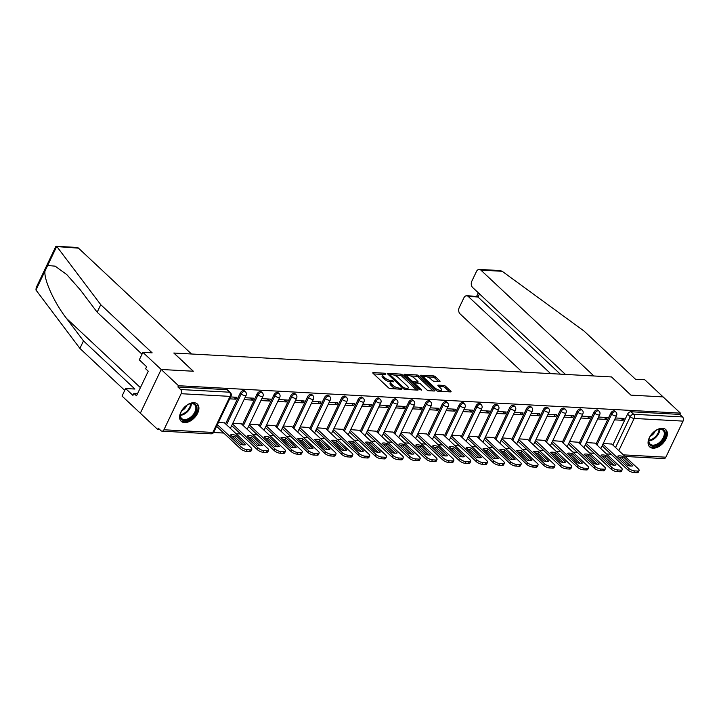 <?xml version="1.0" encoding="UTF-8"?>
<svg xmlns="http://www.w3.org/2000/svg" width="719" height="719" viewBox="0 0 719 719"><rect width="100%" height="100%" fill="white"/><g stroke="black" fill="none" stroke-linecap="round" stroke-linejoin="round"><path stroke-width="1.08" d="M385.86 373.817L384.521 373.215L373.269 372.604A1.483 0.539 25.5 0 0 372.784 372.757A1.483 0.539 25.5 0 0 373.062 373.341L388.458 387.766A1.483 0.539 25.5 0 0 390.372 388.62L401.633 389.24L401.777 388.718L398.973 388.035A4.754 1.717 25.5 0 1 392.853 385.285L391.567 384.081A4.754 1.717 25.5 0 1 390.66 382.22A4.754 1.717 25.5 0 1 392.223 381.708L393.679 381.789L393.823 381.268L391.019 380.585A4.754 1.717 25.5 0 1 384.899 377.834L383.613 376.63A4.754 1.717 25.5 0 1 382.706 374.77A4.754 1.717 25.5 0 1 384.261 374.257L385.726 374.338L385.86 373.817M194.013 402.712A11.81 7.271 133.1 0 0 182.204 409.866A11.81 7.271 133.1 0 0 181.188 421.28A11.81 7.271 133.1 0 0 184.522 422.592A11.81 7.271 133.1 0 0 196.332 415.447A11.81 7.271 133.1 0 0 197.348 404.033A11.81 7.271 133.1 0 0 194.013 402.712M662.46 428.299A11.81 7.271 133.1 0 0 650.659 435.453A11.81 7.271 133.1 0 0 649.643 446.867A11.81 7.271 133.1 0 0 652.978 448.18A11.81 7.271 133.1 0 0 664.778 441.035A11.81 7.271 133.1 0 0 665.794 429.62A11.81 7.271 133.1 0 0 662.46 428.299M439.525 381.537A1.483 0.539 25.5 0 0 440.019 381.376A1.483 0.539 25.5 0 0 439.731 380.791L435.417 376.747A1.483 0.539 25.5 0 0 433.503 375.893L420.992 375.21A1.483 0.539 25.5 0 0 420.507 375.372A1.483 0.539 25.5 0 0 420.795 375.947L436.19 390.372A1.483 0.539 25.5 0 0 438.105 391.226L450.606 391.909A1.483 0.539 25.5 0 0 451.092 391.747A1.483 0.539 25.5 0 0 450.813 391.172L445.591 386.283A1.483 0.539 25.5 0 0 443.677 385.42L438.329 385.132A1.483 0.539 25.5 0 0 437.844 385.294A1.483 0.539 25.5 0 0 438.123 385.869L440.711 388.296A3.972 1.438 25.5 0 1 441.466 389.851A3.972 1.438 25.5 0 1 438.788 390.031A3.972 1.438 25.5 0 1 435.04 387.99L424.902 378.491A3.972 1.438 25.5 0 1 424.147 376.936A3.972 1.438 25.5 0 1 426.825 376.756A3.972 1.438 25.5 0 1 430.573 378.805L432.263 380.387A1.483 0.539 25.5 0 0 434.177 381.241L439.525 381.537M141.994 354.206L97.164 312.217L100.75 304.694L152.158 352.849L142.883 352.346L139.297 359.86L146.613 366.717L145.642 368.757L148.258 371.202L136.52 395.801L133.905 393.356L132.934 395.396L125.618 388.539L122.032 396.061L140.331 413.2L161.182 369.476L193.348 371.238L173.917 353.038L611.492 376.936L630.923 395.135L663.089 396.897L680.426 413.137L178.519 385.726L177.908 386.993L180.613 389.527L229.505 392.197A3.029 1.86 -46.9 0 1 230.359 392.538L227.662 390.004A3.029 1.86 -46.9 0 0 226.809 389.662L229.505 392.197A3.029 2.121 -86.9 0 1 230.035 396.376L181.143 393.706A3.029 2.121 -86.9 0 0 180.613 389.527M181.143 393.706L163.932 429.773A3.029 2.121 -86.9 0 1 162.027 431.166A3.029 2.121 -86.9 0 1 160.975 430.69L158.279 428.164L157.668 429.441L140.331 413.2L161.182 369.476L178.519 385.726M402.46 374.95A1.483 0.539 25.5 0 0 400.546 374.087L388.044 373.404A1.483 0.539 25.5 0 0 387.559 373.565A1.483 0.539 25.5 0 0 387.847 374.15L403.242 388.566A1.483 0.539 25.5 0 0 405.157 389.428L417.658 390.111A1.483 0.539 25.5 0 0 418.143 389.95A1.483 0.539 25.5 0 0 417.856 389.365L402.46 374.95L401.858 376.226A1.483 0.539 25.5 0 0 399.944 375.363L393.742 375.021M404.518 374.302L417.02 374.985A1.483 0.539 25.5 0 1 418.934 375.848L434.33 390.264A1.483 0.539 25.5 0 1 434.618 390.848A1.483 0.539 25.5 0 1 434.132 391.01L428.776 390.723A1.483 0.539 25.5 0 1 426.861 389.86L420.624 384.009A1.483 0.539 25.5 0 0 418.71 383.155L415.16 382.957A1.483 0.539 25.5 0 0 414.674 383.119A1.483 0.539 25.5 0 0 414.953 383.703L421.451 389.788L419.968 389.707L404.321 375.048A1.483 0.539 25.5 0 1 404.033 374.464A1.483 0.539 25.5 0 1 404.518 374.302L404.213 374.95M612.84 445.007L627.552 414.171L630.248 416.705A3.029 1.86 -46.9 0 1 633.628 414.27L682.52 416.939A3.029 2.121 93.1 0 1 683.05 421.118L665.848 457.194A3.029 2.121 93.1 0 1 663.943 458.587L625.063 456.457M157.668 429.441L159.762 429.549M213.606 432.496L223.771 433.045M236.093 433.719L240.604 433.97M252.935 434.644L257.447 434.887M269.769 435.561L274.281 435.804M286.611 436.478L291.123 436.73M303.445 437.404L307.957 437.646M320.288 438.32L324.799 438.563M337.121 439.237L341.633 439.489M353.964 440.163L358.475 440.405M370.797 441.08L375.309 441.322M387.64 441.996L392.152 442.248M404.473 442.922L408.994 443.165M421.316 443.839L425.828 444.081M438.15 444.755L442.67 445.007M454.992 445.681L459.504 445.924M471.826 446.598L476.346 446.841M488.668 447.515L493.18 447.766M505.502 448.44L510.023 448.683M522.345 449.357L526.856 449.6M539.178 450.274L543.699 450.525M556.021 451.199L560.532 451.442M572.854 452.116L577.375 452.359M589.697 453.033L594.209 453.285M606.539 453.959L611.051 454.201M680.426 413.137L679.823 414.414L682.52 416.939M224.562 422.925L218.45 422.421M229.694 398.847L235.886 399.189L233.666 397.104M235.886 399.189L236.803 397.274L230.601 396.933M241.404 423.842L232.83 423.212M244.074 399.629L252.728 400.106L250.5 398.02M252.728 400.106L253.636 398.191L244.981 397.724M258.247 424.767L249.664 424.129M260.907 400.555L269.562 401.022L267.342 398.946M269.562 401.022L270.479 399.117L261.824 398.641M275.08 425.684L266.506 425.055M277.75 401.472L286.405 401.948L284.176 399.863M286.405 401.948L287.312 400.034L278.657 399.557M291.923 426.601L283.34 425.972M294.592 402.388L303.238 402.865L301.018 400.78M303.238 402.865L304.155 400.95L295.5 400.483M308.757 427.526L300.183 426.888M311.426 403.314L320.081 403.781L317.852 401.705M320.081 403.781L320.989 401.876L312.334 401.4M325.599 428.443L317.016 427.814M328.268 404.231L336.914 404.707L334.695 402.622M336.914 404.707L337.831 402.793L329.176 402.316M342.433 429.36L333.859 428.731M345.102 405.148L353.757 405.624L351.537 403.539M353.757 405.624L354.665 403.71L346.019 403.242M359.275 430.286L350.692 429.647M361.945 406.073L370.6 406.541L368.371 404.464M370.6 406.541L371.507 404.635L362.852 404.159M376.109 431.202L367.535 430.573M378.778 406.99L387.433 407.466L385.213 405.381M387.433 407.466L388.341 405.552L379.695 405.076M392.951 432.119L384.368 431.49M395.621 407.907L404.276 408.383L402.047 406.298M404.276 408.383L405.183 406.469L396.529 406.001M409.785 433.045L401.211 432.407M412.454 408.832L421.109 409.3L418.889 407.224M421.109 409.3L422.026 407.394L413.371 406.918M426.628 433.961L418.045 433.332M429.297 409.749L437.952 410.225L435.723 408.14M437.952 410.225L438.86 408.311L430.205 407.835M443.461 434.878L434.887 434.249M446.131 410.666L454.785 411.142L452.566 409.057M454.785 411.142L455.702 409.228L447.047 408.76M460.304 435.804L451.721 435.166M462.973 411.592L471.628 412.059L469.399 409.983M471.628 412.059L472.536 410.154L463.881 409.677M477.137 436.721L468.563 436.091M479.807 412.508L488.462 412.985L486.242 410.9M488.462 412.985L489.378 411.07L480.723 410.594M493.98 437.637L485.397 437.008M496.649 413.425L505.304 413.901L503.075 411.816M505.304 413.901L506.212 411.987L497.557 411.52M510.814 438.563L502.239 437.925M513.483 414.351L522.138 414.818L519.918 412.742M522.138 414.818L523.055 412.913L514.4 412.436M527.656 439.48L519.082 438.851M530.325 415.267L538.98 415.744L536.751 413.659M538.98 415.744L539.888 413.829L531.233 413.353M544.49 440.396L535.916 439.767M547.159 416.184L555.814 416.661L553.594 414.575M555.814 416.661L556.731 414.746L548.076 414.279M561.332 441.322L552.758 440.684M564.002 417.11L572.657 417.577L570.428 415.501M572.657 417.577L573.564 415.672L564.909 415.196M578.166 442.239L569.592 441.61M580.835 418.027L589.49 418.503L587.27 416.418M589.49 418.503L590.407 416.589L581.752 416.112M595.008 443.156L586.434 442.527M597.678 418.943L606.333 419.42L604.104 417.335M606.333 419.42L607.24 417.505L598.585 417.038M596.006 444.09L610.71 413.254L611.671 414.153A3.029 1.86 -46.9 0 1 615.904 412.059L614.943 411.16A3.029 1.86 133.1 0 0 610.71 413.254M579.163 443.174L593.876 412.329L594.838 413.227A3.029 1.86 -46.9 0 1 599.062 411.133L598.1 410.243A3.029 1.86 133.1 0 0 593.876 412.329M562.33 442.248L577.033 411.412L577.995 412.311A3.029 1.86 -46.9 0 1 582.228 410.216L581.267 409.318A3.029 1.86 133.1 0 0 577.033 411.412M545.487 441.331L560.2 410.495L561.153 411.394A3.029 1.86 -46.9 0 1 565.386 409.3L564.424 408.401A3.029 1.86 133.1 0 0 560.2 410.495M528.654 440.414L543.357 409.569L544.319 410.468A3.029 1.86 -46.9 0 1 548.552 408.374L547.59 407.484A3.029 1.86 133.1 0 0 543.357 409.569M511.811 439.489L526.524 408.653L527.476 409.551A3.029 1.86 -46.9 0 1 531.709 407.457L530.748 406.559A3.029 1.86 133.1 0 0 526.524 408.653M494.978 438.572L509.681 407.736L510.643 408.635A3.029 1.86 -46.9 0 1 514.867 406.541L513.914 405.642A3.029 1.86 133.1 0 0 509.681 407.736M478.135 437.655L492.848 406.81L493.8 407.709A3.029 1.86 -46.9 0 1 498.033 405.615L497.072 404.725A3.029 1.86 133.1 0 0 492.848 406.81M461.301 436.73L476.005 405.893L476.967 406.792A3.029 1.86 -46.9 0 1 481.191 404.698L480.238 403.799A3.029 1.86 133.1 0 0 476.005 405.893M444.459 435.813L459.171 404.977L460.124 405.876A3.029 1.86 -46.9 0 1 464.357 403.781L463.396 402.883A3.029 1.86 133.1 0 0 459.171 404.977M427.616 434.896L442.329 404.051L443.29 404.95A3.029 1.86 -46.9 0 1 447.515 402.856L446.562 401.957A3.029 1.86 133.1 0 0 442.329 404.051M410.783 433.97L425.495 403.134L426.448 404.033A3.029 1.86 -46.9 0 1 430.681 401.939L429.719 401.04A3.029 1.86 133.1 0 0 425.495 403.134M393.94 433.054L408.653 402.218L409.614 403.116A3.029 1.86 -46.9 0 1 413.838 401.022L412.886 400.124A3.029 1.86 133.1 0 0 408.653 402.218M377.107 432.137L391.819 401.292L392.772 402.191A3.029 1.86 -46.9 0 1 397.005 400.097L396.043 399.198A3.029 1.86 133.1 0 0 391.819 401.292M360.264 431.211L374.976 400.375L375.938 401.274A3.029 1.86 -46.9 0 1 380.162 399.18L379.21 398.281A3.029 1.86 133.1 0 0 374.976 400.375M343.43 430.295L358.143 399.458L359.096 400.357A3.029 1.86 -46.9 0 1 363.329 398.263L362.367 397.364A3.029 1.86 133.1 0 0 358.143 399.458M326.588 429.378L341.3 398.533L342.262 399.431A3.029 1.86 -46.9 0 1 346.486 397.337L345.533 396.439A3.029 1.86 133.1 0 0 341.3 398.533M309.754 428.452L324.458 397.616L325.419 398.515A3.029 1.86 -46.9 0 1 329.653 396.421L328.691 395.522A3.029 1.86 133.1 0 0 324.458 397.616M292.912 427.535L307.624 396.699L308.586 397.598A3.029 1.86 -46.9 0 1 312.81 395.504L311.857 394.605A3.029 1.86 133.1 0 0 307.624 396.699M276.078 426.619L290.782 395.774L291.743 396.672A3.029 1.86 -46.9 0 1 295.976 394.578L295.015 393.679A3.029 1.86 133.1 0 0 290.782 395.774M259.235 425.693L273.948 394.857L274.91 395.756A3.029 1.86 -46.9 0 1 279.134 393.661L278.181 392.763A3.029 1.86 133.1 0 0 273.948 394.857M242.402 424.776L257.105 393.94L258.067 394.839A3.029 1.86 -46.9 0 1 262.3 392.745L261.339 391.846A3.029 1.86 133.1 0 0 257.105 393.94M225.559 423.859L240.272 393.014L241.233 393.913A3.029 1.86 -46.9 0 1 245.458 391.819L244.496 390.92A3.029 1.86 133.1 0 0 240.272 393.014M614.511 419.869L623.166 420.336L624.083 418.431L615.428 417.955M611.851 444.081L603.268 443.443M623.166 420.336L620.946 418.26M679.823 414.414L630.923 411.744A3.029 1.86 133.1 0 0 627.552 414.171M177.908 386.993L226.809 389.662M382.706 374.77L382.104 376.046A4.754 1.717 25.5 0 0 383.002 377.906L383.613 376.63M391.001 381.888L390.417 381.861A4.754 1.717 25.5 0 1 384.288 379.111L383.002 377.906M390.66 382.22L390.058 383.497A4.754 1.717 25.5 0 0 390.956 385.357L391.567 384.081M396.573 388.961A4.754 1.717 25.5 0 1 392.241 386.561L390.956 385.357M383.047 374.437L373.691 373.934M416.625 390.058L401.858 376.226M390.013 374.824L388.467 374.734M390.408 374.59L390.264 375.111L403.781 387.766L406.657 388.458A4.754 1.717 25.5 0 0 408.212 387.936A4.754 1.717 25.5 0 0 407.314 386.076L398.074 377.421A4.754 1.717 25.5 0 0 391.945 374.68L390.408 374.59M407.269 389.545A4.754 1.717 25.5 0 0 407.61 389.213L408.212 387.936M404.941 375.642L407.997 375.803M410.531 375.938L416.418 376.262L417.02 374.985M433.099 390.956L418.332 377.124A1.483 0.539 25.5 0 0 416.418 376.262M414.144 377.942A3.972 1.438 25.5 0 0 410.396 375.902A3.972 1.438 25.5 0 0 407.718 376.073A3.972 1.438 25.5 0 0 408.473 377.637L412.041 380.98A1.483 0.539 25.5 0 0 413.955 381.834L417.505 382.032A1.483 0.539 25.5 0 0 418 381.87A1.483 0.539 25.5 0 0 417.712 381.286L414.144 377.942M407.718 376.073L407.107 377.349A3.972 1.438 25.5 0 0 407.062 377.619M412.814 383.011A1.483 0.539 25.5 0 0 413.353 383.11L413.955 381.834M414.638 383.182L413.353 383.11M424.147 376.936L423.545 378.212A3.972 1.438 25.5 0 0 423.491 378.473M436.658 390.723A3.972 1.438 25.5 0 0 437.817 391.19M440.639 391.37A3.972 1.438 25.5 0 0 440.855 391.127L441.466 389.851M449.573 391.855L444.98 387.559A1.483 0.539 25.5 0 0 443.066 386.696L438.752 386.463M438.5 381.483L434.806 378.023A1.483 0.539 25.5 0 0 432.892 377.16L427.104 376.846M424.363 376.702L421.424 376.54M230.484 434.941L240.577 444.396A9.464 3.424 25.5 0 0 245.646 444.675L235.553 435.22A9.464 3.424 25.5 0 0 230.484 434.941M217.381 424.668L241.323 447.092A4.548 1.645 25.5 0 0 247.174 449.717L250.302 449.887A4.548 1.645 25.5 0 0 251.794 449.393A4.548 1.645 25.5 0 0 250.931 447.613L224.382 422.754M232.012 436.37A9.464 3.424 25.5 0 1 234.762 436.873L243.328 444.89M251.794 449.393L251.003 451.056A4.548 1.645 -154.5 0 1 249.52 451.541L246.383 451.37A4.548 1.645 -154.5 0 1 240.532 448.746L241.323 447.092M216.59 426.322L240.532 448.746M234.762 436.873L235.553 435.22M247.318 435.858L257.411 445.313A9.464 3.424 25.5 0 0 262.489 445.591L252.396 436.136A9.464 3.424 25.5 0 0 247.318 435.858M232.471 423.949L258.166 448.009A4.548 1.645 25.5 0 0 264.017 450.633L267.144 450.804A4.548 1.645 25.5 0 0 268.627 450.319A4.548 1.645 25.5 0 0 267.765 448.539L241.216 423.671M248.855 437.296A9.464 3.424 25.5 0 1 251.605 437.79L260.17 445.816M268.627 450.319L267.845 451.972A4.548 1.645 -154.5 0 1 266.354 452.467L263.226 452.296A4.548 1.645 -154.5 0 1 257.375 449.672L258.166 448.009M231.68 425.612L257.375 449.672M251.605 437.79L252.396 436.136M264.161 436.784L274.254 446.229A9.464 3.424 25.5 0 0 279.323 446.508L269.23 437.053A9.464 3.424 25.5 0 0 264.161 436.784M249.313 424.875L275 448.935A4.548 1.645 25.5 0 0 280.85 451.559L283.987 451.73A4.548 1.645 25.5 0 0 285.47 451.235A4.548 1.645 25.5 0 0 284.607 449.456L258.058 424.587M265.688 438.213A9.464 3.424 25.5 0 1 268.448 438.716L277.004 446.733M285.47 451.235L284.679 452.889A4.548 1.645 -154.5 0 1 283.196 453.383L280.059 453.213A4.548 1.645 -154.5 0 1 274.209 450.588L275 448.935M248.522 426.529L274.209 450.588M268.448 438.716L269.23 437.053M56.154 246.302L76.915 247.435A4.548 3.182 93.1 0 1 78.488 248.145L55.794 246.509L36.184 287.627L35.95 290.009L79.899 348.409L83.485 340.896L134.902 389.042L125.618 388.539M97.164 312.217L80.24 289.793L66.813 274.622L55.174 266.165L47.643 265.491L45 271.045C43.616 279.34 54.347 302.942 66.561 318.472L83.485 340.896M57.178 246.985L100.75 304.694M142.883 352.346L161.182 369.476L193.24 371.229L173.809 353.029L191.506 354L78.488 248.145M79.899 348.409L124.729 390.399M137.59 393.554L133.905 393.356M479.303 269.418L500.073 270.551L502.186 271.288L584.098 331.099L635.506 379.255L644.79 379.758L663.089 396.897L631.03 395.144L611.599 376.945L593.903 375.974L480.885 270.128A4.548 3.182 -86.9 0 0 479.303 269.418A4.548 3.182 -86.9 0 0 476.445 271.503L471.826 281.192A4.548 3.182 -86.9 0 0 472.617 287.465L565.467 374.428M466.721 295.797L476.886 296.354L478.009 297.037L468.294 296.507A4.548 3.182 -86.9 0 0 466.721 295.797A4.548 3.182 -86.9 0 0 463.863 297.882L459.243 307.57A4.548 3.182 -86.9 0 0 460.034 313.844L522.192 372.065M468.294 296.507L550.619 373.61M479.501 293.909L478.009 297.037L560.335 374.15M181.287 411.601A10.228 6.291 -46.9 0 1 189.358 403.979A10.228 6.291 -46.9 0 1 195.856 412.4A10.228 6.291 -46.9 0 1 185.205 420.606A10.228 6.291 -46.9 0 1 180.622 413.308A10.228 6.291 -46.9 0 1 181.287 411.601M180.703 413.048A9.464 5.824 133.1 0 0 181.664 418.503A9.464 5.824 133.1 0 0 194.885 411.96A9.464 5.824 133.1 0 0 194.606 404.689A9.464 5.824 133.1 0 0 189.106 404.078M181.745 410.72A6.741 4.143 133.1 0 0 186.581 405.902A6.741 4.143 133.1 0 0 186.841 405.273M180.64 420.651A11.738 7.226 133.1 0 0 196.934 412.463A11.738 7.226 133.1 0 0 196.682 403.521M649.733 437.188A10.228 6.291 -46.9 0 1 657.804 429.567A10.228 6.291 -46.9 0 1 664.302 437.988A10.228 6.291 -46.9 0 1 653.661 446.193A10.228 6.291 -46.9 0 1 649.068 438.896A10.228 6.291 -46.9 0 1 649.733 437.188M649.149 438.635A9.464 5.824 133.1 0 0 650.111 444.09A9.464 5.824 133.1 0 0 663.331 437.547A9.464 5.824 133.1 0 0 663.053 430.277A9.464 5.824 133.1 0 0 657.552 429.665M650.201 436.307A6.741 4.143 133.1 0 0 655.027 431.49A6.741 4.143 133.1 0 0 655.297 430.861M649.086 446.238A11.738 7.226 133.1 0 0 665.39 438.051A11.738 7.226 133.1 0 0 665.138 429.108M281.003 437.7L291.087 447.155A9.464 3.424 25.5 0 0 296.165 447.434L286.072 437.979A9.464 3.424 25.5 0 0 281.003 437.7M266.147 425.792L291.842 449.851A4.548 1.645 25.5 0 0 297.693 452.476L300.821 452.646A4.548 1.645 25.5 0 0 302.304 452.152A4.548 1.645 25.5 0 0 301.441 450.373L274.892 425.513M282.531 439.129A9.464 3.424 25.5 0 1 285.281 439.633L293.846 447.649M302.304 452.152L301.522 453.815A4.548 1.645 -154.5 0 1 300.03 454.309L296.902 454.129A4.548 1.645 -154.5 0 1 291.051 451.505L291.842 449.851M265.356 427.446L291.051 451.505M285.281 439.633L286.072 437.979M297.837 438.617L307.93 448.072A9.464 3.424 25.5 0 0 312.999 448.35L302.906 438.896A9.464 3.424 25.5 0 0 297.837 438.617M282.989 426.709L308.676 450.768A4.548 1.645 25.5 0 0 314.527 453.392L317.663 453.563A4.548 1.645 25.5 0 0 319.146 453.078A4.548 1.645 25.5 0 0 318.283 451.298L291.734 426.43M299.365 440.055A9.464 3.424 25.5 0 1 302.124 440.549L310.68 448.575M319.146 453.078L318.355 454.732A4.548 1.645 -154.5 0 1 316.872 455.226L313.736 455.055A4.548 1.645 -154.5 0 1 307.885 452.431L308.676 450.768M282.199 428.371L307.885 452.431M302.124 440.549L302.906 438.896M314.679 439.543L324.772 448.989A9.464 3.424 25.5 0 0 329.841 449.267L319.748 439.812A9.464 3.424 25.5 0 0 314.679 439.543M299.823 427.634L325.518 451.694A4.548 1.645 25.5 0 0 331.369 454.318L334.497 454.489A4.548 1.645 25.5 0 0 335.989 453.995A4.548 1.645 25.5 0 0 335.126 452.215L308.568 427.347M316.207 440.972A9.464 3.424 25.5 0 1 318.957 441.475L327.522 449.492M335.989 453.995L335.198 455.648A4.548 1.645 -154.5 0 1 333.706 456.143L330.578 455.972A4.548 1.645 -154.5 0 1 324.727 453.347L325.518 451.694M299.032 429.288L324.727 453.347M318.957 441.475L319.748 439.812M331.513 440.459L341.606 449.914A9.464 3.424 25.5 0 0 346.684 450.193L336.591 440.738A9.464 3.424 25.5 0 0 331.513 440.459M316.666 428.551L342.352 452.611A4.548 1.645 25.5 0 0 348.203 455.235L351.339 455.406A4.548 1.645 25.5 0 0 352.822 454.911A4.548 1.645 25.5 0 0 351.959 453.132L325.41 428.272M333.041 441.888A9.464 3.424 25.5 0 1 335.8 442.392L344.356 450.418M352.822 454.911L352.031 456.574A4.548 1.645 -154.5 0 1 350.548 457.068L347.412 456.889A4.548 1.645 -154.5 0 1 341.561 454.264L342.352 452.611M315.875 430.205L341.561 454.264M335.8 442.392L336.591 440.738M348.356 441.376L358.448 450.831A9.464 3.424 25.5 0 0 363.517 451.11L353.424 441.655A9.464 3.424 25.5 0 0 348.356 441.376M333.499 429.468L359.194 453.527A4.548 1.645 25.5 0 0 365.045 456.152L368.173 456.322A4.548 1.645 25.5 0 0 369.665 455.837A4.548 1.645 25.5 0 0 368.802 454.057L342.244 429.189M349.883 442.814A9.464 3.424 25.5 0 1 352.634 443.308L361.199 451.334M369.665 455.837L368.874 457.491A4.548 1.645 -154.5 0 1 367.382 457.985L364.254 457.814A4.548 1.645 -154.5 0 1 358.404 455.19L359.194 453.527M332.717 431.13L358.404 455.19M352.634 443.308L353.424 441.655M365.189 442.302L375.282 451.748A9.464 3.424 25.5 0 0 380.36 452.026L370.267 442.571A9.464 3.424 25.5 0 0 365.189 442.302M350.342 430.393L376.028 454.453A4.548 1.645 25.5 0 0 381.879 457.077L385.016 457.248A4.548 1.645 25.5 0 0 386.498 456.754A4.548 1.645 25.5 0 0 385.636 454.974L359.087 430.106M366.717 443.731A9.464 3.424 25.5 0 1 369.476 444.234L378.032 452.251M386.498 456.754L385.708 458.407A4.548 1.645 -154.5 0 1 384.225 458.902L381.088 458.731A4.548 1.645 -154.5 0 1 375.237 456.107L376.028 454.453M349.551 432.047L375.237 456.107M369.476 444.234L370.267 442.571M382.032 443.219L392.125 452.673A9.464 3.424 25.5 0 0 397.194 452.952L387.101 443.497A9.464 3.424 25.5 0 0 382.032 443.219M367.175 431.31L392.871 455.37A4.548 1.645 25.5 0 0 398.721 457.994L401.849 458.165A4.548 1.645 25.5 0 0 403.341 457.67A4.548 1.645 25.5 0 0 402.478 455.891L375.92 431.032M383.56 444.648A9.464 3.424 25.5 0 1 386.31 445.151L394.875 453.177M403.341 457.67L402.55 459.333A4.548 1.645 -154.5 0 1 401.058 459.827L397.931 459.648A4.548 1.645 -154.5 0 1 392.08 457.023L392.871 455.37M366.393 432.964L392.08 457.023M386.31 445.151L387.101 443.497M398.865 444.135L408.958 453.59A9.464 3.424 25.5 0 0 414.036 453.869L403.943 444.414A9.464 3.424 25.5 0 0 398.865 444.135M384.018 432.227L409.704 456.286A4.548 1.645 25.5 0 0 415.555 458.911L418.692 459.09A4.548 1.645 25.5 0 0 420.175 458.596A4.548 1.645 25.5 0 0 419.312 456.817L392.763 431.948M400.393 445.573A9.464 3.424 25.5 0 1 403.152 446.068L411.708 454.093M420.175 458.596L419.384 460.25A4.548 1.645 -154.5 0 1 417.901 460.744L414.773 460.573A4.548 1.645 -154.5 0 1 408.913 457.949L409.704 456.286M383.227 433.89L408.913 457.949M403.152 446.068L403.943 444.414M415.708 445.061L425.801 454.507A9.464 3.424 25.5 0 0 430.87 454.785L420.777 445.331A9.464 3.424 25.5 0 0 415.708 445.061M400.86 433.153L426.547 457.212A4.548 1.645 25.5 0 0 432.398 459.836L435.525 460.007A4.548 1.645 25.5 0 0 437.017 459.513A4.548 1.645 25.5 0 0 436.154 457.733L409.596 432.865M417.236 446.49A9.464 3.424 25.5 0 1 419.986 446.993L428.551 455.01M437.017 459.513L436.226 461.167A4.548 1.645 -154.5 0 1 434.734 461.661L431.607 461.49A4.548 1.645 -154.5 0 1 425.756 458.866L426.547 457.212M400.07 434.806L425.756 458.866M419.986 446.993L420.777 445.331M432.541 445.978L442.634 455.433A9.464 3.424 25.5 0 0 447.712 455.711L437.619 446.256A9.464 3.424 25.5 0 0 432.541 445.978M417.694 434.069L443.38 458.129A4.548 1.645 25.5 0 0 449.231 460.753L452.368 460.924A4.548 1.645 25.5 0 0 453.851 460.43A4.548 1.645 25.5 0 0 452.988 458.65L426.439 433.791M434.069 447.407A9.464 3.424 25.5 0 1 436.828 447.91L445.394 455.936M453.851 460.43L453.06 462.092A4.548 1.645 -154.5 0 1 451.577 462.587L448.449 462.416A4.548 1.645 -154.5 0 1 442.589 459.783L443.38 458.129M416.903 435.723L442.589 459.783M436.828 447.91L437.619 446.256M449.384 446.894L459.477 456.349A9.464 3.424 25.5 0 0 464.546 456.628L454.453 447.173A9.464 3.424 25.5 0 0 449.384 446.894M434.537 434.986L460.223 459.046A4.548 1.645 25.5 0 0 466.074 461.67L469.201 461.85A4.548 1.645 25.5 0 0 470.693 461.355A4.548 1.645 25.5 0 0 469.831 459.576L443.281 434.707M450.912 448.332A9.464 3.424 25.5 0 1 453.662 448.836L462.227 456.853M470.693 461.355L469.902 463.009A4.548 1.645 -154.5 0 1 468.411 463.503L465.283 463.333A4.548 1.645 -154.5 0 1 459.432 460.708L460.223 459.046M433.746 436.649L459.432 460.708M453.662 448.836L454.453 447.173M466.218 447.82L476.311 457.266A9.464 3.424 25.5 0 0 481.388 457.545L471.296 448.09A9.464 3.424 25.5 0 0 466.218 447.82M451.37 435.912L477.056 459.971A4.548 1.645 25.5 0 0 482.916 462.596L486.044 462.766A4.548 1.645 25.5 0 0 487.527 462.272A4.548 1.645 25.5 0 0 486.664 460.493L460.115 435.624M467.745 449.249A9.464 3.424 25.5 0 1 470.505 449.752L479.07 457.769M487.527 462.272L486.736 463.926A4.548 1.645 -154.5 0 1 485.253 464.42L482.125 464.249A4.548 1.645 -154.5 0 1 476.266 461.625L477.056 459.971M450.579 437.565L476.266 461.625M470.505 449.752L471.296 448.09M483.06 448.737L493.153 458.192A9.464 3.424 25.5 0 0 498.222 458.47L488.129 449.016A9.464 3.424 25.5 0 0 483.06 448.737M468.213 436.828L493.899 460.888A4.548 1.645 25.5 0 0 499.75 463.512L502.878 463.683A4.548 1.645 25.5 0 0 504.37 463.189A4.548 1.645 25.5 0 0 503.507 461.409L476.958 436.55M484.588 450.166A9.464 3.424 25.5 0 1 487.338 450.669L495.903 458.695M504.37 463.189L503.579 464.851A4.548 1.645 -154.5 0 1 502.087 465.346L498.959 465.175A4.548 1.645 -154.5 0 1 493.108 462.542L493.899 460.888M467.422 438.482L493.108 462.542M487.338 450.669L488.129 449.016M499.894 449.654L509.987 459.108A9.464 3.424 25.5 0 0 515.065 459.387L504.972 449.932A9.464 3.424 25.5 0 0 499.894 449.654M485.046 437.745L510.733 461.805A4.548 1.645 25.5 0 0 516.593 464.438L519.72 464.609A4.548 1.645 25.5 0 0 521.203 464.115A4.548 1.645 25.5 0 0 520.34 462.335L493.791 437.467M501.431 451.092A9.464 3.424 25.5 0 1 504.181 451.595L512.746 459.612M521.203 464.115L520.412 465.768A4.548 1.645 -154.5 0 1 518.929 466.263L515.802 466.092A4.548 1.645 -154.5 0 1 509.942 463.467L510.733 461.805M484.255 439.408L509.942 463.467M504.181 451.595L504.972 449.932M516.736 450.579L526.829 460.025A9.464 3.424 25.5 0 0 531.898 460.304L521.805 450.849A9.464 3.424 25.5 0 0 516.736 450.579M501.889 438.671L527.575 462.73A4.548 1.645 25.5 0 0 533.426 465.355L536.554 465.526A4.548 1.645 25.5 0 0 538.046 465.031A4.548 1.645 25.5 0 0 537.183 463.252L510.634 438.383M518.264 452.008A9.464 3.424 25.5 0 1 521.014 452.512L529.579 460.528M538.046 465.031L537.255 466.685A4.548 1.645 -154.5 0 1 535.763 467.179L532.635 467.008A4.548 1.645 -154.5 0 1 526.784 464.384L527.575 462.73M501.098 440.325L526.784 464.384M521.014 452.512L521.805 450.849M533.57 451.496L543.663 460.951A9.464 3.424 25.5 0 0 548.741 461.23L538.648 451.775A9.464 3.424 25.5 0 0 533.57 451.496M518.723 439.588L544.409 463.647A4.548 1.645 25.5 0 0 550.269 466.272L553.396 466.442A4.548 1.645 25.5 0 0 554.879 465.948A4.548 1.645 25.5 0 0 554.016 464.168L527.467 439.309M535.107 452.925A9.464 3.424 25.5 0 1 537.857 453.428L546.422 461.454M554.879 465.948L554.088 467.611A4.548 1.645 -154.5 0 1 552.605 468.105L549.478 467.934A4.548 1.645 -154.5 0 1 543.627 465.301L544.409 463.647M517.932 441.241L543.627 465.301M537.857 453.428L538.648 451.775M550.412 452.413L560.505 461.868A9.464 3.424 25.5 0 0 565.574 462.146L555.481 452.691A9.464 3.424 25.5 0 0 550.412 452.413M535.565 440.504L561.251 464.564A4.548 1.645 25.5 0 0 567.102 467.197L570.23 467.368A4.548 1.645 25.5 0 0 571.722 466.874A4.548 1.645 25.5 0 0 570.859 465.094L544.31 440.226M551.94 453.851A9.464 3.424 25.5 0 1 554.691 454.354L563.256 462.371M571.722 466.874L570.931 468.527A4.548 1.645 -154.5 0 1 569.439 469.022L566.311 468.851A4.548 1.645 -154.5 0 1 560.461 466.227L561.251 464.564M534.774 442.167L560.461 466.227M554.691 454.354L555.481 452.691M567.246 453.338L577.339 462.784A9.464 3.424 25.5 0 0 582.417 463.063L572.324 453.617A9.464 3.424 25.5 0 0 567.246 453.338M552.399 441.43L578.094 465.49A4.548 1.645 25.5 0 0 583.945 468.114L587.072 468.285A4.548 1.645 25.5 0 0 588.555 467.79A4.548 1.645 25.5 0 0 587.693 466.011L561.144 441.142M568.783 454.768A9.464 3.424 25.5 0 1 571.533 455.271L580.098 463.288M588.555 467.79L587.765 469.444A4.548 1.645 -154.5 0 1 586.282 469.938L583.154 469.768A4.548 1.645 -154.5 0 1 577.303 467.143L578.094 465.49M551.608 443.084L577.303 467.143M571.533 455.271L572.324 453.617M584.089 454.255L594.182 463.71A9.464 3.424 25.5 0 0 599.251 463.989L589.158 454.534A9.464 3.424 25.5 0 0 584.089 454.255M569.241 442.347L594.928 466.406A4.548 1.645 25.5 0 0 600.778 469.031L603.906 469.201A4.548 1.645 25.5 0 0 605.398 468.707A4.548 1.645 25.5 0 0 604.535 466.928L577.986 442.068M585.617 455.684A9.464 3.424 25.5 0 1 588.367 456.188L596.932 464.213M605.398 468.707L604.607 470.37A4.548 1.645 -154.5 0 1 603.124 470.864L599.988 470.693A4.548 1.645 -154.5 0 1 594.137 468.06L594.928 466.406M568.45 444L594.137 468.06M588.367 456.188L589.158 454.534M600.922 455.172L611.015 464.627A9.464 3.424 25.5 0 0 616.093 464.905L606 455.451A9.464 3.424 25.5 0 0 600.922 455.172M586.075 443.264L611.77 467.323A4.548 1.645 25.5 0 0 617.621 469.956L620.749 470.127A4.548 1.645 25.5 0 0 622.232 469.633A4.548 1.645 25.5 0 0 621.369 467.853L594.82 442.985M602.459 456.61A9.464 3.424 25.5 0 1 605.209 457.113L613.774 465.13M622.232 469.633L621.45 471.287A4.548 1.645 -154.5 0 1 619.958 471.781L616.83 471.61A4.548 1.645 -154.5 0 1 610.979 468.986L611.77 467.323M585.284 444.926L610.979 468.986M605.209 457.113L606 455.451M617.765 456.098L627.858 465.544A9.464 3.424 25.5 0 0 632.927 465.822L622.834 456.376A9.464 3.424 25.5 0 0 617.765 456.098M602.917 444.189L628.604 468.249A4.548 1.645 25.5 0 0 634.455 470.873L637.591 471.044A4.548 1.645 25.5 0 0 639.074 470.55A4.548 1.645 25.5 0 0 638.211 468.77L611.662 443.902M619.293 457.527A9.464 3.424 25.5 0 1 622.052 458.03L630.608 466.047M639.074 470.55L638.283 472.203A4.548 1.645 -154.5 0 1 636.8 472.698L633.664 472.527A4.548 1.645 -154.5 0 1 627.813 469.902L628.604 468.249M602.127 445.843L627.813 469.902M622.052 458.03L622.834 456.376M384.027 374.248L384.521 373.215M399.944 389.141L400.429 388.116M391.981 381.699L392.475 380.666M615.545 447.542L630.248 416.705A3.029 1.096 -154.5 0 0 634.158 418.449L618.816 450.606M623.373 454.866L665.848 457.194M683.05 421.118L634.158 418.449A3.029 2.121 -86.9 0 0 633.628 414.27L630.923 411.744M163.932 429.773L212.833 432.443L230.035 396.376A3.029 1.096 25.5 0 0 231.024 396.052A3.029 3.029 0 0 0 230.359 392.538M596.959 444.989L611.671 414.153A3.029 1.096 -154.5 0 0 615.572 415.897A3.029 1.096 -154.5 0 0 616.56 415.573A3.029 3.029 0 0 0 615.904 412.059M580.125 444.072L594.838 413.227A3.029 1.096 -154.5 0 0 598.738 414.98A3.029 1.096 -154.5 0 0 599.727 414.647A3.029 3.029 0 0 0 599.062 411.133M563.283 443.147L577.995 412.311A3.029 1.096 -154.5 0 0 581.896 414.063A3.029 1.096 -154.5 0 0 582.884 413.731A3.029 3.029 0 0 0 582.228 410.216M546.449 442.23L561.153 411.394A3.029 1.096 -154.5 0 0 565.062 413.137A3.029 1.096 -154.5 0 0 566.051 412.814A3.029 3.029 0 0 0 565.386 409.3M529.606 441.313L544.319 410.468A3.029 1.096 -154.5 0 0 548.22 412.221A3.029 1.096 -154.5 0 0 549.208 411.888A3.029 3.029 0 0 0 548.552 408.374M512.773 440.388L527.476 409.551A3.029 1.096 -154.5 0 0 531.386 411.304A3.029 1.096 -154.5 0 0 532.375 410.971A3.029 3.029 0 0 0 531.709 407.457M495.93 439.471L510.643 408.635A3.029 1.096 -154.5 0 0 514.543 410.378A3.029 1.096 -154.5 0 0 515.532 410.055A3.029 3.029 0 0 0 514.867 406.541M479.097 438.554L493.8 407.709A3.029 1.096 -154.5 0 0 497.701 409.462A3.029 1.096 -154.5 0 0 498.698 409.129A3.029 3.029 0 0 0 498.033 405.615M462.254 437.628L476.967 406.792A3.029 1.096 -154.5 0 0 480.867 408.545A3.029 1.096 -154.5 0 0 481.856 408.212A3.029 3.029 0 0 0 481.191 404.698M445.421 436.712L460.124 405.876A3.029 1.096 -154.5 0 0 464.025 407.619A3.029 1.096 -154.5 0 0 465.022 407.296A3.029 3.029 0 0 0 464.357 403.781M428.578 435.795L443.29 404.95A3.029 1.096 -154.5 0 0 447.191 406.702A3.029 1.096 -154.5 0 0 448.18 406.37A3.029 3.029 0 0 0 447.515 402.856M411.744 434.869L426.448 404.033A3.029 1.096 -154.5 0 0 430.348 405.786A3.029 1.096 -154.5 0 0 431.346 405.453A3.029 3.029 0 0 0 430.681 401.939M394.902 433.952L409.614 403.116A3.029 1.096 -154.5 0 0 413.515 404.86A3.029 1.096 -154.5 0 0 414.504 404.536A3.029 3.029 0 0 0 413.838 401.022M378.068 433.036L392.772 402.191A3.029 1.096 -154.5 0 0 396.672 403.943A3.029 1.096 -154.5 0 0 397.67 403.611A3.029 3.029 0 0 0 397.005 400.097M361.226 432.11L375.938 401.274A3.029 1.096 -154.5 0 0 379.839 403.026A3.029 1.096 -154.5 0 0 380.827 402.694A3.029 3.029 0 0 0 380.162 399.18M344.392 431.193L359.096 400.357A3.029 1.096 -154.5 0 0 362.996 402.101A3.029 1.096 -154.5 0 0 363.994 401.777A3.029 3.029 0 0 0 363.329 398.263M327.549 430.277L342.262 399.431A3.029 1.096 -154.5 0 0 346.163 401.184A3.029 1.096 -154.5 0 0 347.151 400.851A3.029 3.029 0 0 0 346.486 397.337M310.707 429.351L325.419 398.515A3.029 1.096 -154.5 0 0 329.32 400.267A3.029 1.096 -154.5 0 0 330.318 399.935A3.029 3.029 0 0 0 329.653 396.421M293.873 428.434L308.586 397.598A3.029 1.096 -154.5 0 0 312.486 399.342A3.029 1.096 -154.5 0 0 313.475 399.018A3.029 3.029 0 0 0 312.81 395.504M277.031 427.517L291.743 396.672A3.029 1.096 -154.5 0 0 295.644 398.425A3.029 1.096 -154.5 0 0 296.632 398.092A3.029 3.029 0 0 0 295.976 394.578M260.197 426.592L274.91 395.756A3.029 1.096 -154.5 0 0 278.81 397.508A3.029 1.096 -154.5 0 0 279.799 397.176A3.029 3.029 0 0 0 279.134 393.661M243.355 425.675L258.067 394.839A3.029 1.096 -154.5 0 0 261.968 396.582A3.029 1.096 -154.5 0 0 262.956 396.259A3.029 3.029 0 0 0 262.3 392.745M226.521 424.758L241.233 393.913A3.029 1.096 -154.5 0 0 245.134 395.666A3.029 1.096 -154.5 0 0 246.123 395.333A3.029 3.029 0 0 0 245.458 391.819M213.822 432.119A3.029 1.096 25.5 0 1 212.833 432.443A3.029 2.121 93.1 0 1 210.928 433.836A3.029 3.029 0 0 0 213.822 432.119L231.024 396.052M384.288 379.111L384.899 377.834M390.417 381.861L391.019 380.585M392.241 386.561L392.853 385.285M398.488 389.06L398.973 388.035M372.963 373.242L373.269 372.604M417.505 390.102L417.856 389.365M387.739 374.051L388.044 373.404M399.944 375.363L400.546 374.087M389.833 376.019L390.264 375.111M403.35 388.664L403.781 387.766M404.662 389.339L405.121 388.368M406.163 389.482L406.657 388.458M418.332 377.124L418.934 375.848M433.979 391.001L434.33 390.264M414.521 384.602L414.953 383.703M421.208 390.3L421.451 389.788M408.041 378.536L408.473 377.637M411.61 381.879L412.041 380.98M417.02 383.065L417.505 382.032M424.471 379.398L424.902 378.491M434.609 388.889L435.04 387.99M438.024 385.77L438.329 385.132M443.066 386.696L443.677 385.42M444.98 387.559L445.591 386.283M450.462 391.9L450.813 391.172M420.687 375.848L420.992 375.21M432.892 377.16L433.503 375.893M434.806 378.023L435.417 376.747M439.381 381.528L439.731 380.791M249.52 451.541L250.302 449.887M246.383 451.37L247.174 449.717M266.354 452.467L267.144 450.804M263.226 452.296L264.017 450.633M283.196 453.383L283.987 451.73M280.059 453.213L280.85 451.559M56.693 246.518L47.643 265.491M45 271.045L35.95 290.009M140.412 387.64L66.561 318.472M502.186 271.288L480.885 270.128M191.335 403.629A9.464 5.824 -46.9 0 1 190.337 407.709A9.464 5.824 -46.9 0 1 180.397 415.312M180.415 414.62A9.158 5.635 133.1 0 0 189.69 407.296A9.158 5.635 133.1 0 0 190.652 403.692M659.79 429.216A9.464 5.824 -46.9 0 1 658.793 433.296A9.464 5.824 -46.9 0 1 648.844 440.9M648.862 440.208A9.158 5.635 133.1 0 0 658.137 432.883A9.158 5.635 133.1 0 0 659.098 429.279M300.03 454.309L300.821 452.646M296.902 454.129L297.693 452.476M316.872 455.226L317.663 453.563M313.736 455.055L314.527 453.392M333.706 456.143L334.497 454.489M330.578 455.972L331.369 454.318M350.548 457.068L351.339 455.406M347.412 456.889L348.203 455.235M367.382 457.985L368.173 456.322M364.254 457.814L365.045 456.152M384.225 458.902L385.016 457.248M381.088 458.731L381.879 457.077M401.058 459.827L401.849 458.165M397.931 459.648L398.721 457.994M417.901 460.744L418.692 459.09M414.773 460.573L415.555 458.911M434.734 461.661L435.525 460.007M431.607 461.49L432.398 459.836M451.577 462.587L452.368 460.924M448.449 462.416L449.231 460.753M468.411 463.503L469.201 461.85M465.283 463.333L466.074 461.67M485.253 464.42L486.044 462.766M482.125 464.249L482.916 462.596M502.087 465.346L502.878 463.683M498.959 465.175L499.75 463.512M518.929 466.263L519.72 464.609M515.802 466.092L516.593 464.438M535.763 467.179L536.554 465.526M532.635 467.008L533.426 465.355M552.605 468.105L553.396 466.442M549.478 467.934L550.269 466.272M569.439 469.022L570.23 467.368M566.311 468.851L567.102 467.197M586.282 469.938L587.072 468.285M583.154 469.768L583.945 468.114M603.124 470.864L603.906 469.201M599.988 470.693L600.778 469.031M619.958 471.781L620.749 470.127M616.83 471.61L617.621 469.956M636.8 472.698L637.591 471.044M633.664 472.527L634.455 470.873M246.123 395.333L230.368 428.362M262.956 396.259L247.21 429.279M279.799 397.176L264.044 430.205M296.632 398.092L280.886 431.121M313.475 399.018L297.72 432.038M330.318 399.935L314.562 432.964M347.151 400.851L331.396 433.881M363.994 401.777L348.239 434.797M380.827 402.694L365.081 435.723M397.67 403.611L381.915 436.64M414.504 404.536L398.757 437.556M431.346 405.453L415.591 438.482M448.18 406.37L432.434 439.399M465.022 407.296L449.267 440.316M481.856 408.212L466.11 441.241M498.698 409.129L482.943 442.158M515.532 410.055L499.786 443.075M532.375 410.971L516.619 444M549.208 411.888L533.462 444.917M566.051 412.814L550.296 445.834M582.884 413.731L567.138 446.76M599.727 414.647L583.972 447.676M616.56 415.573L600.814 448.593M162.027 431.166L210.928 433.836M389.563 375.758L390.066 374.707M414.135 384.243L414.674 383.119M417.415 383.083L418 381.87M476.634 296.336L478.324 292.804"/></g></svg>
